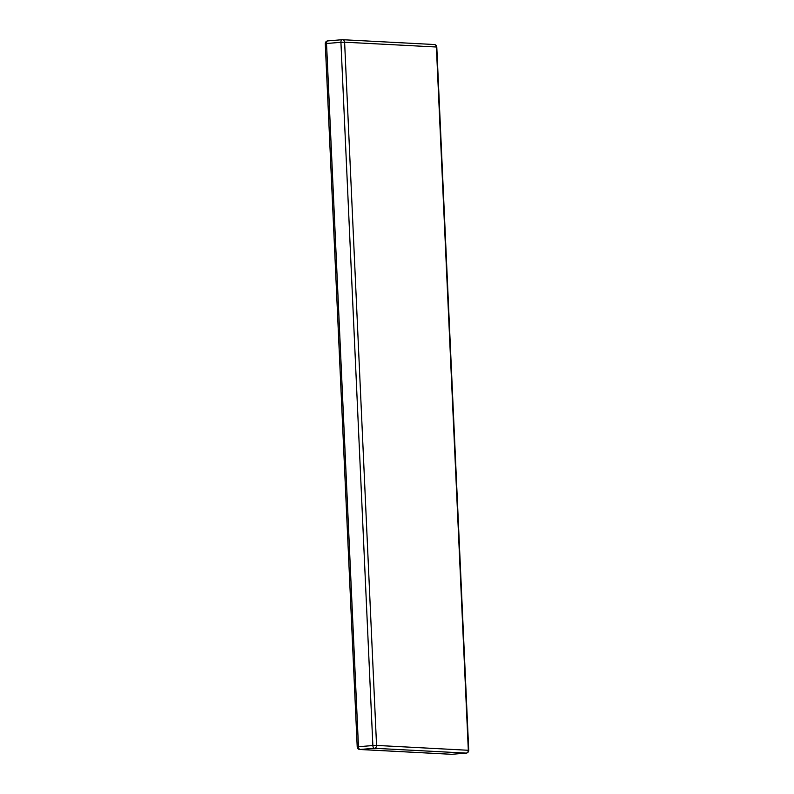 <?xml version="1.0" encoding="UTF-8"?>
<svg xmlns="http://www.w3.org/2000/svg" width="794" height="794" viewBox="0 0 794 794"><rect width="100%" height="100%" fill="white"/><g stroke="black" fill="none" stroke-linecap="round" stroke-linejoin="round"><path stroke-width="1.19" d="M466.485 753.04A2.68 1.409 -94.8 0 1 466.267 753.099A2.68 1.409 -94.8 0 1 466.167 753.099L374.401 748.285L360.01 749.476L451.776 754.3L466.167 753.099A2.68 2.273 93 0 0 468.321 750.231L436.382 47.005L344.616 42.191L376.555 745.417L468.728 750.3L436.789 47.074A2.68 2.68 0 0 0 434.249 44.514A2.68 2.273 93 0 1 436.382 47.005L436.789 47.074M433.99 44.524A2.68 2.273 93 0 1 434.249 44.514L342.482 39.7A2.68 2.68 0 0 0 342.125 39.71A2.68 1.409 -94.8 0 1 342.224 39.7A2.68 2.273 93 0 1 344.616 42.191L340.924 42.3A2.68 1.409 -94.8 0 1 342.125 39.71L327.733 40.901A2.68 2.68 0 0 0 325.272 43.7L326.533 43.501L358.471 746.727L372.862 745.536L340.924 42.3L326.533 43.501A2.68 1.409 -94.8 0 1 327.733 40.901A2.68 1.409 -94.8 0 1 327.833 40.901L342.025 39.72M376.555 745.417L372.862 745.536A2.68 1.409 -94.8 0 0 374.401 748.285A2.68 2.273 93 0 0 376.555 745.417M359.751 749.486A2.68 2.273 93 0 0 360.01 749.476A2.68 1.409 -94.8 0 1 358.471 746.727L357.211 746.926A2.68 2.68 0 0 0 359.751 749.486L451.518 754.3A2.68 2.273 93 0 1 451.25 754.27M451.975 754.28A2.68 1.409 -94.8 0 1 451.875 754.29L466.267 753.099A2.68 2.68 0 0 0 468.728 750.3M325.272 43.7L357.211 746.926"/></g></svg>
